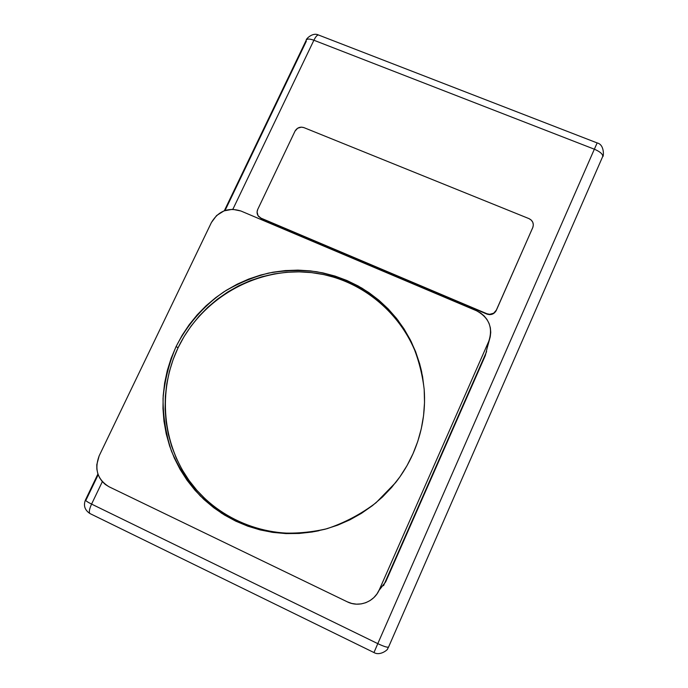 <?xml version="1.0" encoding="UTF-8"?>
<svg xmlns="http://www.w3.org/2000/svg" width="688" height="688" viewBox="0 0 688 688"><rect width="100%" height="100%" fill="white"/><g stroke="black" fill="none" stroke-linecap="round" stroke-linejoin="round"><path stroke-width="1.03" d="M421.787 372.44L421.787 372.449C409.979 318.105 362.464 277.118 309.032 272.362C255.558 267.512 201.601 298.583 178.089 347.732L176.076 346.58C187.291 324.607 203.682 305.859 223.824 291.884C237.833 283.482 252.702 277.23 268.44 273.11C284.454 270.307 300.51 269.842 316.618 271.726C332.519 274.951 347.621 280.42 361.94 288.143C375.571 297.07 387.636 307.846 398.146 320.488L411.106 341.429C417.822 356.625 422.174 372.586 424.178 389.305C425.786 411.519 422.062 433.001 412.998 453.745L407.021 465.621L399.891 476.861L391.687 487.362L382.485 497.003L372.371 505.689L361.467 513.325L349.874 519.836L337.722 525.15L325.123 529.218L312.214 531.996L299.134 533.458L286.01 533.596L272.99 532.409L260.184 529.923L247.749 526.157L235.786 521.169L224.426 515.011L213.77 507.744L203.923 499.462L194.979 490.243L187.016 480.19L180.101 469.405L174.296 457.993L169.652 446.082L166.204 433.767L163.968 421.185L162.97 408.448L163.194 395.677L164.647 382.984L167.304 370.505L171.123 358.328L176.076 346.58L182.105 335.357L189.157 324.762L197.164 314.88L206.047 305.816L215.74 297.629L226.137 290.405L237.154 284.196L248.686 279.07L260.64 275.062L272.904 272.224L285.374 270.573L297.938 270.126L310.469 270.9L322.87 272.887L335.022 276.069L346.804 280.437L358.121 285.95L368.854 292.572L378.899 300.235L388.161 308.878L396.546 318.424L403.968 328.804L410.34 339.906L415.604 351.637L419.697 363.883L422.57 376.534L424.186 389.46L424.522 402.54L423.559 415.638L421.305 428.633L417.779 441.378L412.998 453.745C408.397 464.099 402.583 473.748 395.548 482.684L376.018 502.756C361.037 514.117 344.679 522.768 326.946 528.719C308.792 532.951 290.525 534.146 272.156 532.288C254.104 528.702 237.197 522.321 221.45 513.136L200.449 496.1C188.297 482.658 178.622 467.659 171.441 451.087C165.825 433.939 163.03 416.352 163.047 398.326C164.69 380.387 169.033 363.135 176.076 346.58L178.089 347.732C157.595 390.681 162.007 444.164 190.671 482.658C219.36 521.057 270.625 540.802 319.017 530.706L318.991 530.706M97.928 473.989L85.484 499.909C83.257 505.499 84.727 510.04 89.896 513.523L90.317 513.73L89.896 513.523C88.804 512.139 89.363 509 91.581 504.098C87.496 502.059 85.458 500.658 85.484 499.909C85.458 500.658 87.496 502.059 91.581 504.098L102.331 481.669L91.581 504.098L377.789 643.641L594.346 149.201L313.891 40.239L232.871 209.29L313.891 40.239C309.806 38.76 307.295 38.674 306.341 39.981C307.295 38.674 309.806 38.76 313.891 40.239C315.723 36.567 317.271 34.83 318.535 35.019C312.292 31.854 305.36 39.844 306.341 39.981L224.331 210.76M486.622 351.568L383.543 585.686M532.985 227.04L496.272 310.443L493.588 313.539L489.589 314.648L486.855 314.063L261.242 218.578L258.31 216.058C256.899 214.002 256.701 211.801 257.725 209.436L295.014 131.133C297.104 127.667 300.071 126.497 303.933 127.624L528.986 218.621C532.796 220.607 534.06 223.591 532.779 227.556L496.246 310.34C494.079 313.891 490.965 315.027 486.915 313.737L260.924 218.105L486.855 314.063C490.897 315.353 494.001 314.227 496.168 310.675L532.985 227.04M388.591 647.012L387.671 648.689C388.41 649.274 380.249 656.283 373.971 652.551L377.789 643.641L373.971 652.551L89.896 513.523C88.804 512.139 89.363 509 91.581 504.098L377.789 643.641C383.758 646.445 387.344 647.589 388.548 647.081L602.74 156.425C602.843 154.06 600.048 151.652 594.346 149.201L597.158 142.932L594.346 149.201L313.891 40.239C315.723 36.567 317.271 34.83 318.535 35.019L597.158 142.932C605.173 144.772 603.419 158.094 602.74 156.425L603.075 155.497M306.306 41.254L225.045 210.502M98.186 474.72L86.198 499.677M377.789 643.641L594.346 149.201C600.048 151.652 602.843 154.06 602.74 156.425L388.548 647.081C387.344 647.589 383.758 646.445 377.789 643.641M211.405 222.534C218.423 210.932 228.253 207.088 240.903 211.001L232.544 209.29L224.021 210.881L216.6 215.533L211.405 222.534L99.167 455.834L96.793 464.675L96.87 469.242L97.816 473.662L99.588 477.773L102.116 481.419L105.307 484.455L109.039 486.769C97.472 479.57 94.179 469.259 99.167 455.834L211.405 222.534M109.039 486.769L347.302 601.828L351.774 603.462L356.461 604.159L361.191 603.901L365.775 602.697L370.032 600.581L373.79 597.648L376.921 594.002L379.286 589.797C374.212 602 358.904 607.753 347.302 601.828L109.039 486.769M487.052 348.438L490.234 336.845L490.75 332.321L490.355 327.798L489.065 323.429L486.932 319.404L484.042 315.852L480.508 312.928L476.457 310.735C489.039 317.564 493.167 327.703 488.824 341.171L379.286 589.797L385.693 581.867L379.286 589.797L488.824 341.171L485.332 355.524L385.693 581.867L378.976 590.476M476.457 310.735L240.903 211.001L476.457 310.735M528.986 218.621L303.933 127.624L301.387 127.142L297.62 128.235L295.014 131.133L257.725 209.436L257.08 211.964L258.026 215.645L260.924 218.105L486.915 313.737L489.658 314.321L493.666 313.203L496.349 310.116L532.779 227.556L533.346 224.95L532.813 222.336L531.282 220.117L528.986 218.621M419.929 364.941L415.862 352.781L410.641 341.136L404.303 330.111L396.942 319.817L388.617 310.331L379.423 301.748L369.456 294.137L358.801 287.567L347.569 282.089L335.864 277.754L323.807 274.589L311.501 272.611L299.056 271.846L286.586 272.285L274.211 273.919L262.033 276.739L250.165 280.713L238.71 285.804L227.78 291.961L217.46 299.142L207.845 307.261L199.021 316.265L191.075 326.078L184.074 336.595L178.089 347.732L173.178 359.394L169.394 371.486L166.763 383.878L165.326 396.469L165.103 409.145L166.1 421.796L168.328 434.283L171.751 446.503L176.369 458.337L182.131 469.655L188.994 480.362L196.906 490.338L205.789 499.488L215.568 507.71L226.146 514.916L237.42 521.031L249.297 525.985L261.638 529.717L274.34 532.185L287.274 533.363L300.295 533.226L313.272 531.772M258.31 216.058L258.628 216.539"/></g></svg>
